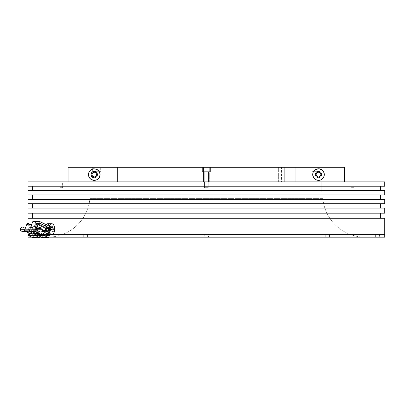 <?xml version="1.0" encoding="UTF-8"?>
<svg xmlns="http://www.w3.org/2000/svg" width="405" height="405" viewBox="0 0 405 405"><rect width="100%" height="100%" fill="white"/><g stroke="black" fill="none" stroke-linecap="round" stroke-linejoin="round"><path stroke-width="0.3" stroke-dasharray="2.02 1.52" d="M28.031 223.388L28.031 232.551L28.031 223.388M28.33 234.277L52.883 234.277L28.33 234.277M50.534 230.354L50.858 227.023L51.344 226.36L52.513 226.36L53.02 227.018L53.48 229.184L53.02 231.346L51.926 232.242L50.858 231.346L50.534 230.354M380.381 213.167L28.031 213.167L380.381 213.167M32.4 218.265L380.381 218.265L32.4 218.265M380.381 203.705L28.031 203.705L380.381 203.705M32.4 208.069L380.381 208.069L32.4 208.069M380.381 194.967L28.031 194.967L380.381 194.967M32.4 199.336L380.381 199.336L32.4 199.336M380.381 186.229L28.031 186.229L380.381 186.229M32.4 190.598L380.381 190.598L32.4 190.598M321.778 192.056L91.003 192.056L91.003 181.865L321.778 181.865L321.778 192.056L321.778 181.865L28.031 181.865L384.75 181.865L206.393 181.865L208.21 181.865L208.21 187.687L204.571 187.687L204.571 181.865L208.21 181.865L208.21 187.687L204.571 187.687L204.571 181.865L321.221 181.865L91.003 181.865L91.003 192.056L321.778 192.056M353.808 187.687L350.168 187.687L350.168 181.865L353.808 181.865L353.808 187.687L353.808 181.865L350.168 181.865L353.671 181.865L350.168 181.865L350.168 187.687L353.808 187.687M62.613 187.687L58.973 187.687L58.973 181.865L62.613 181.865L62.613 187.687L62.613 181.865L58.973 181.865L62.471 181.865L58.973 181.865L58.973 187.687L62.613 187.687M94.871 181.865L98.511 181.865L94.871 181.865M314.27 181.865L317.91 181.865L314.27 181.865M204.571 181.865L205.694 181.865L204.571 181.865L204.571 187.687L208.21 187.687L208.21 181.865L204.571 181.865L204.571 187.687L208.21 187.687L208.21 181.865L204.571 181.865M89.91 192.056L322.871 192.056L89.91 192.056M91.003 192.056L321.221 192.056L91.003 192.056M28.031 190.598L384.75 190.598L28.031 190.598M380.381 190.598L33.235 190.598L380.381 190.598M28.031 199.336L384.75 199.336L28.031 199.336M380.381 199.336L33.235 199.336L380.381 199.336M28.031 208.069L384.75 208.069L28.031 208.069M380.381 208.069L33.235 208.069L380.381 208.069M28.031 218.265L384.75 218.265L28.031 218.265M380.381 218.265L33.235 218.265L380.381 218.265M384.75 234.277L28.031 234.277L384.75 234.277L204.277 234.277L208.504 234.277L208.504 237.178L204.282 237.178L204.282 234.277L208.499 234.277L208.499 237.178L204.277 237.178L204.277 234.277L204.277 237.178L206.388 237.178L28.031 237.178L384.75 237.178L204.277 237.178L208.504 237.178L204.282 237.178L208.499 237.178L208.499 234.277L204.277 234.277L204.282 237.178L208.504 237.178L208.504 234.277L47.537 234.277L220.664 234.277L52.883 234.277M92.684 167.305L92.684 171.669L100.693 171.669L100.693 167.305L92.684 167.305L100.693 167.305L92.765 167.305L100.693 167.305L100.693 171.669L92.684 171.669L92.684 167.305M312.088 167.305L312.088 171.669L320.097 171.669L320.097 167.305L312.088 167.305L320.097 167.305L312.164 167.305L320.097 167.305L320.097 171.669L312.088 171.669L312.088 167.305M344.701 181.865L68.08 181.865L344.701 181.865L68.08 181.865L68.08 167.305L117.587 167.305L117.587 181.865L68.08 181.865L68.08 167.305L344.701 167.305L344.701 181.865L295.194 181.865L295.194 167.305L344.701 167.305L344.701 181.865L284.72 181.865L284.72 167.305L295.194 167.305L295.194 181.865L117.582 181.865L117.587 167.305L134.126 167.305L134.126 181.865L130.972 181.865L130.972 167.305L281.809 167.305L278.655 167.305L281.566 167.305L281.566 181.865L284.72 181.865L284.72 167.305L281.566 167.305L281.566 181.865L278.655 181.865L278.655 167.305L278.655 181.865L281.809 181.865L281.809 167.305L281.809 181.865L130.972 181.865L130.972 167.305L134.126 167.305L134.126 181.865L131.215 181.865L131.215 167.305L131.215 181.865L128.061 181.865L128.061 167.305L128.061 181.865L68.08 181.865L344.701 181.865L295.194 181.865L295.194 167.305L68.08 167.305L295.194 167.305L203.477 167.305L203.477 181.865L209.304 181.865L209.304 167.305L209.304 181.865L209.304 167.305L209.304 181.865L295.194 181.865L295.194 167.305L344.701 167.305L117.582 167.305L117.582 181.865L68.08 181.865L344.701 181.865M96.689 181.865L94.578 181.865L96.689 181.865M316.092 181.865L318.203 181.865L316.092 181.865M320.097 171.669L312.088 171.669L320.097 171.669M316.092 171.669L318.203 171.669L316.092 171.669M100.693 171.669L92.684 171.669L100.693 171.669M96.689 171.669L94.578 171.669L96.689 171.669M324.116 173.056A5.822 5.822 0 0 0 312.67 174.585A5.822 5.822 0 0 0 324.116 176.109M88.665 176.109A5.822 5.822 0 0 0 100.111 174.585A5.822 5.822 0 0 0 88.665 173.056M204.282 181.865L208.504 181.865L204.282 181.865L204.282 171.669L208.504 171.669L208.504 181.865L204.282 181.865L204.282 171.669L204.282 181.865L208.504 181.865L208.504 171.669L204.282 171.669L204.282 181.865M208.504 181.865L208.504 171.669L208.504 181.865M68.08 167.305L117.582 167.305L117.582 181.865L203.477 181.865L203.477 167.305L203.477 181.865L203.477 167.305L68.08 167.305M202.389 171.669L210.392 171.669L202.389 171.669L202.389 167.305L202.389 171.669L202.389 167.305L210.392 167.305L202.465 167.305L210.392 167.305L210.392 171.669L202.389 171.669L210.392 171.669L210.392 167.305L210.392 171.669L210.392 167.305L202.389 167.305L202.389 171.669M208.504 171.669L204.282 171.669L208.504 171.669M52.382 227.605L45.775 227.514L32.901 221.348L45.775 227.514L52.382 227.605M36.06 233.351L38.045 234.308L37.533 235.644L32.77 233.361L37.533 235.644L40.606 235.69L37.533 235.644L38.045 234.308L37.057 234.292L32.289 232.009L31.985 232.794L32.289 232.009L33.281 232.019L36.045 233.346L33.281 232.019L32.289 232.009L37.057 234.292L38.045 234.308L36.06 233.351L36.328 232.647L39.756 234.049L39.108 233.741L39.366 233.067L37.098 231.984L36.845 232.652L35.534 232.024L36.845 232.652L37.098 231.984L37.528 231.989L37.604 232.662L39.118 233.386L37.604 232.662L37.336 233.366L37.528 231.989L39.786 233.072L39.366 233.067L39.108 233.741L38.596 233.731L38.08 235.072L35.817 233.984L37.093 234.004L35.817 233.984L36.01 233.482M39.639 234.353L38.434 234.338L40.763 235.452L33.888 235.356L29.631 233.315L33.888 235.356L40.763 235.452L43.067 229.422L33.534 224.856L31.57 224.831L33.534 224.856L31.226 230.885L33.549 231.999L35.534 232.024L32.977 230.602L35.691 223.504L40.318 223.57L35.691 223.504L38.05 224.633L35.691 223.504L32.977 230.602L37.604 230.668L32.977 230.602L35.599 231.857L40.222 231.923L33.549 231.999L33.053 233.305L33.549 231.999L31.226 230.885L29.261 230.855L31.226 230.885L33.534 224.856L43.067 229.422L36.987 229.341L43.067 229.422L40.763 235.452L38.434 234.338L39.639 234.353M27.454 224.77L36.987 229.341L37.523 227.934L36.733 227.924L33.888 235.356L36.733 227.924L27.196 223.352L36.733 227.924L37.523 227.934L31.033 224.821L37.523 227.934L36.987 229.341L27.454 224.77M41.928 237.558L45.775 227.514L41.928 237.558M47.749 234.844L47.507 235.482L49.359 235.507L47.507 235.482L47.749 234.844M45.041 230.394L44.479 231.862L45.041 230.394M43.568 234.242L43.107 235.457L40.485 234.196L43.107 235.457L43.568 234.242M43.431 231.847L43.735 231.042L42.307 230.359L43.735 231.042L45.886 231.073L43.735 231.042L43.431 231.847M36.516 228.536L36.825 227.731L35.392 227.048L35.088 227.848L36.516 228.536L35.088 227.848L36.809 227.873L35.088 227.848L35.392 227.048L36.825 227.731L39.427 227.767L36.825 227.731L36.516 228.536M40.206 236.733L37.938 235.644L38.434 234.338L37.938 235.644L40.206 236.733M28.755 228.501L29.823 227.327L31.312 227.347L32.349 228.541L32.486 229.412L31.919 230.89L31.261 231.382L29.773 231.366L28.735 230.172L28.755 228.501M40.596 235.68L37.938 235.644L40.596 235.68M47.567 231.093L47.258 231.898L47.567 231.093L47.02 231.088L47.572 231.098M46.16 234.768L47.507 235.482L46.16 234.768M47.734 235.518L43.107 235.457L47.734 235.518M36.01 229.969L36.253 229.336L36.01 229.969L37.857 229.999L36.01 229.969L34.638 229.316L36.01 229.969M29.033 233.31L33.802 235.594L36.541 235.629L37.057 234.292L36.541 235.629L33.802 235.594L32.699 237.598L33.215 236.257L28.446 233.974M33.281 232.019L32.83 233.199L33.281 232.019M36.541 235.629L31.777 233.346L36.541 235.629M39.356 235.087L38.08 235.072L39.356 235.087M40.11 227.777L40.657 227.787L40.11 227.777M37.118 227.073L35.392 227.048L37.118 227.073M48.605 229.195A2.182 1.093 90 0 1 47.512 231.366A2.182 1.093 90 0 1 46.423 229.169C35.954 229.184 5.959 229.108 28.598 229.357A2.182 1.944 90.8 0 0 32.486 229.357L24.563 229.23L32.486 229.357C12.368 229.139 34.709 229.215 48.605 229.195C34.709 229.215 12.368 229.139 32.486 229.357A2.182 1.944 90.8 0 0 28.598 229.357L24.918 229.311L28.598 229.357C5.959 229.108 35.954 229.184 46.423 229.169A2.182 1.093 90 0 1 47.517 226.997A2.182 1.093 90 0 1 48.605 229.195M54.913 229.184A2.182 1.093 -90 0 0 53.819 226.997A2.182 1.093 -90 0 0 52.726 229.184L46.423 229.184A2.182 1.093 90 0 1 47.517 226.997A2.182 1.093 90 0 1 48.605 229.184L54.913 229.184L48.605 229.184L48.286 227.64L47.517 226.997L46.909 227.367L46.504 228.349L46.742 230.728L47.299 231.326L47.932 231.199L48.605 229.184A2.182 1.093 90 0 1 47.517 231.366A2.182 1.093 90 0 1 46.423 229.184L52.726 229.184A2.182 1.093 -90 0 0 53.819 231.366A2.182 1.093 -90 0 0 54.913 229.184M48.843 229.787L47.891 232.404L47.112 232.394L46.762 232.88L47.891 233.847L49.045 231.311L48.2 231.063L47.871 230.45L48.266 229.858L48.843 229.787M46.919 232.526L46.894 233.285L47.815 233.832M51.779 229.184L50.235 229.184A5.442 2.724 90 0 1 50.225 229.726L50.235 229.184L51.779 229.184M47.851 234.586A5.442 2.724 90 0 1 47.517 234.627A5.442 2.724 90 0 1 44.793 229.184L49.207 229.184A5.442 2.724 -90 0 0 51.926 234.627M48.291 232.607L47.891 232.404L49.045 229.868L50.063 231.164L49.045 231.311L47.891 233.847L48.889 233.715L48.291 232.607M51.926 223.737A5.442 2.724 -90 0 0 49.207 229.184L44.793 229.184A5.442 2.724 90 0 1 46.064 224.578L45.001 227.099L45.001 231.265L46.003 233.71L46.985 234.52L48.043 234.52M49.85 226.39A5.442 2.724 90 0 1 50.235 229.184L49.78 226.157M50.063 231.164L49.045 229.868M48.838 233.766L48.813 233.118L47.957 232.429M48.018 230.906L50.023 231.235M47.982 230.131L47.886 230.653M28.031 235.057L28.031 235.361L28.031 235.057M31.823 237.178L31.458 237.178M49.091 237.178L48.721 237.178M325.25 234.277L329.473 234.277L329.473 237.178L325.25 237.178L325.25 234.277L329.473 234.277L329.473 237.178L325.25 237.178L325.25 234.277L325.25 237.178L329.473 237.178L325.25 237.178L329.473 237.178L325.25 237.178L329.473 237.178L329.473 234.277L325.25 234.277L325.25 237.178L329.473 237.178L329.473 234.277L325.25 234.277M375.359 234.277L379.581 234.277L379.581 237.178L375.359 237.178L375.359 234.277L375.359 237.178L379.581 237.178L375.359 237.178L379.581 237.178L379.581 234.277L375.359 234.277M83.308 234.277L87.531 234.277L87.531 237.178L83.308 237.178L83.308 234.277L87.531 234.277L87.531 237.178L83.308 237.178L83.308 234.277L83.308 237.178L87.531 237.178L83.308 237.178L87.531 237.178L83.308 237.178L87.531 237.178L87.531 234.277L83.308 234.277L83.308 237.178L87.531 237.178L87.531 234.277L83.308 234.277M33.2 234.277L37.422 234.277L37.422 237.178L33.2 237.178L33.2 234.277L33.2 237.178L37.422 237.178L33.2 237.178L37.422 237.178L37.422 234.277L33.2 234.277M322.871 198.632L89.91 198.632L89.91 190.598L322.871 190.598L322.871 198.632A42.56 42.56 0 0 0 365.244 237.178L47.537 237.178A42.56 42.56 0 0 0 89.91 198.632L322.871 198.632L89.91 198.632A42.56 42.56 0 0 1 47.537 237.178L365.244 237.178A42.56 42.56 0 0 1 322.871 198.632L322.871 190.598L89.91 190.598L89.91 198.632L322.871 198.632M365.244 237.178L47.537 237.178L365.244 237.178M87.531 234.277L83.47 234.277L87.531 234.277M37.422 234.277L33.362 234.277L37.422 234.277M329.473 234.277L325.412 234.277L329.473 234.277M379.581 234.277L375.521 234.277L379.581 234.277M365.244 234.277L220.664 234.277L365.244 234.277M53.819 231.366L22.589 231.402C23.89 231.078 24.548 230.354 24.563 229.23L24.199 228.005L22.614 227.053M25.804 231.483L30.517 231.538M25.799 227.008L53.819 226.997M25.758 227.114L30.567 227.17M47.932 230.222L46.808 232.683M47.836 234.627L47.517 234.627M50.053 231.189L48.929 233.65"/><path stroke-width="0.61" d="M28.031 218.265L28.031 223.388L28.031 218.265L384.75 218.265L28.031 218.265M28.031 232.551L28.031 234.277L28.33 234.277L28.031 234.277L28.031 232.551M384.75 234.277L384.75 218.265L384.75 234.277L52.883 234.277L384.75 234.277L384.75 237.178L384.75 234.277L52.883 234.277M32.4 213.167L32.4 218.265L32.4 213.167M380.381 218.265L380.381 213.167L380.381 218.265M28.031 208.069L28.031 213.167L384.75 213.167L384.75 208.069L28.031 208.069L384.75 208.069L384.75 213.167L28.031 213.167L28.031 208.069M32.4 203.705L32.4 208.069L32.4 203.705M380.381 208.069L380.381 203.705L380.381 208.069M28.031 199.336L28.031 203.705L384.75 203.705L384.75 199.336L28.031 199.336L384.75 199.336L384.75 203.705L28.031 203.705L28.031 199.336M32.4 194.967L32.4 199.336L32.4 194.967M380.381 199.336L380.381 194.967L380.381 199.336M28.031 190.598L28.031 194.967L384.75 194.967L384.75 190.598L28.031 190.598L384.75 190.598L384.75 194.967L28.031 194.967L28.031 190.598M32.4 186.229L32.4 190.598L32.4 186.229M380.381 190.598L380.381 186.229L380.381 190.598M28.031 181.865L28.031 186.229L384.75 186.229L384.75 181.865L28.031 181.865L384.75 181.865L384.75 186.229L28.031 186.229L28.031 181.865M94.289 172.181L92.588 172.884L91.884 174.585L92.588 176.281L94.289 176.985L95.985 176.281L96.689 174.585L95.985 172.884L94.289 172.181M318.497 172.181L316.796 172.884L316.092 174.585L316.796 176.281L318.497 176.985L320.193 176.281L320.897 174.585L320.193 172.884L318.497 172.181M324.116 176.109L322.942 178.342L321.373 179.648L319.641 180.296L316.877 180.179L315.039 179.273L313.429 177.456L312.67 174.585L312.878 173.036L313.424 171.715L315.034 169.898L317.803 168.799L319.641 168.875L321.373 169.518L323.61 171.796L324.319 174.585L324.116 176.109L322.942 178.342L320.522 180.043L318.73 180.402L316.877 180.179L314.179 178.494L312.726 175.37L312.878 173.036L313.424 171.715L315.94 169.351L319.191 168.799L322.188 170.08L323.61 171.796L324.116 173.056L324.116 176.109A5.822 5.822 0 0 0 324.116 173.056M88.665 176.109L88.462 174.585A5.822 5.822 0 0 0 88.665 176.109L88.518 173.796L89.171 171.796L90.593 170.08L93.145 168.875L95.909 168.991L97.742 169.898L99.357 171.71L100.111 174.585L99.357 177.451L97.747 179.268L95.914 180.174L93.59 180.367L90.593 179.086L89.171 177.37L88.665 176.109L89.839 178.342L92.259 180.043L94.978 180.367L96.846 179.815L98.607 178.489L99.903 176.129L100.111 174.585L99.357 171.71L96.83 169.346L93.595 168.799L90.593 170.08L89.171 171.796L88.665 173.056A5.822 5.822 0 0 0 88.462 174.585L88.665 173.056M344.701 167.305L344.701 181.865L344.701 167.305L68.08 167.305L68.08 181.865L68.08 167.305L344.701 167.305M318.497 171.305L316.178 172.267L315.217 174.585L316.178 176.899L318.497 177.861L320.811 176.899L321.772 174.585L320.811 172.267L318.497 171.305M97.564 174.585L96.906 172.616L95.828 171.695L94.289 171.305L92.745 171.695L91.667 172.616L91.014 174.585L91.667 176.55L92.745 177.476L94.289 177.861L95.828 177.476L96.906 176.55L97.564 174.585M39.513 221.439L52.382 227.605L51.562 229.746L49.714 229.721L47.749 234.844L49.714 229.721L48.342 229.063L47.567 231.093L46.14 230.41L42.307 230.359L41.998 231.164L43.431 231.847L41.998 231.164L45.831 231.215L47.264 231.898L46.16 234.768L47.258 231.898L43.431 231.847L47.264 231.898L47.572 231.098L46.14 230.41L45.831 231.215L41.998 231.164L42.307 230.359L46.14 230.41L47.572 231.098L48.342 229.063L50.195 229.088L48.342 229.063L49.714 229.721L51.562 229.746L50.195 229.088L50.448 228.42L45.821 228.354L38.05 224.633L45.821 228.354L45.041 230.394L45.821 228.354L50.448 228.42L50.195 229.088L51.562 229.746L52.382 227.605L39.513 221.439L32.901 221.348L39.513 221.439L38.693 223.58L39.513 221.439M39.756 234.049L40.419 234.368L39.639 234.353L40.419 234.368L39.756 234.049M29.631 233.315L24.351 230.789L29.261 230.855L24.351 230.789L27.196 223.352L27.991 223.368L27.454 224.77L31.57 224.831L27.454 224.77L27.991 223.368L27.196 223.352L24.351 230.789L29.631 233.315M48.539 237.649L41.928 237.558L40.206 236.733L41.928 237.558L48.539 237.649L44.545 235.735L40.596 235.68L39.356 235.087L40.606 235.69L39.837 237.694L35.073 235.411L27.935 235.315L32.699 237.598L39.837 237.694L40.606 235.69L44.545 235.735L45.112 234.262L40.419 234.368L45.112 234.262L44.545 235.735L48.539 237.649L49.359 235.507L48.539 237.649M29.059 231.392L35.665 231.483L36.485 229.341L34.638 229.316L36.84 223.555L38.693 223.58L40.065 224.238L40.318 223.57L50.448 228.42L40.318 223.57L40.065 224.238L38.693 223.58L36.84 223.555L34.638 229.316L36.485 229.341L37.857 229.999L37.604 230.668L37.857 229.999L36.485 229.341L35.665 231.483L29.059 231.392L32.901 221.348L29.059 231.392L33.053 233.305L29.059 231.392M44.479 231.862L43.568 234.242L44.479 231.862M33.053 233.305L39.66 233.396L35.665 231.483L39.66 233.396L40.222 231.923L37.604 230.668L40.222 231.923L39.66 233.396L33.053 233.305M46.286 234.824L47.987 234.849L47.734 235.518L45.112 234.262L47.734 235.518L47.987 234.849L49.359 235.507L47.987 234.849L46.286 234.824M36.253 229.336L38.212 224.213L40.065 224.238L38.212 224.213L36.84 223.555L38.212 224.213L36.253 229.336M28.446 233.974L27.935 235.315L32.699 237.598L39.837 237.694L35.073 235.411L27.935 235.315L29.033 233.31L31.777 233.346L31.985 232.794L31.777 233.346L29.033 233.31M32.83 233.199L35.842 233.407L35.073 235.411L35.842 233.407L32.83 233.199M37.093 234.004L35.842 233.407L37.093 234.004L37.336 233.366L37.093 234.004M31.033 224.821L27.991 223.368L31.033 224.821M39.118 233.386L39.872 233.751L39.356 235.087L39.796 233.077L39.872 233.751L39.118 233.386M45.886 231.073L46.261 231.078L45.886 231.073M46.337 231.078L47.02 231.088L46.337 231.078M36.809 227.873L38.92 227.904L40.348 228.587L36.556 228.536L40.348 228.587L40.657 227.787L39.229 227.099L37.118 227.073L39.229 227.099L38.92 227.904L36.809 227.873M39.427 227.767L40.11 227.777L39.427 227.767M47.258 231.518L47.264 231.898L45.831 231.215L47.258 231.518M40.449 227.939L39.229 227.099L40.449 227.939M39.391 227.752L38.92 227.904L40.348 228.587L40.348 228.207L39.391 227.752L39.229 227.099L38.92 227.904L39.391 227.752M25.799 227.008L21.789 227.134L20.609 228.02L20.25 229.22L24.918 229.311L20.25 229.22L20.594 230.41L21.799 231.321L25.804 231.483M47.851 234.586A5.442 2.724 90 0 0 50.225 229.726L49.44 233.032L48.554 234.211L47.517 234.627L51.926 234.627A5.442 2.724 -90 0 0 54.65 229.184L51.779 229.184L54.65 229.184A5.442 2.724 -90 0 0 51.926 223.737L47.517 223.737A5.442 2.724 90 0 1 49.85 226.39L49.025 224.659L47.517 223.737A5.442 2.724 90 0 0 46.064 224.578M46.003 224.659L47.517 223.737M28.031 234.277L28.031 235.057L28.031 234.277L28.33 234.277M28.031 235.361L28.031 237.178L31.823 237.178L28.031 237.178L28.031 235.361M40.039 237.178L41.138 237.178L40.039 237.178M48.721 237.178L384.75 237.178L48.721 237.178M22.614 227.053L25.758 227.114"/></g></svg>

